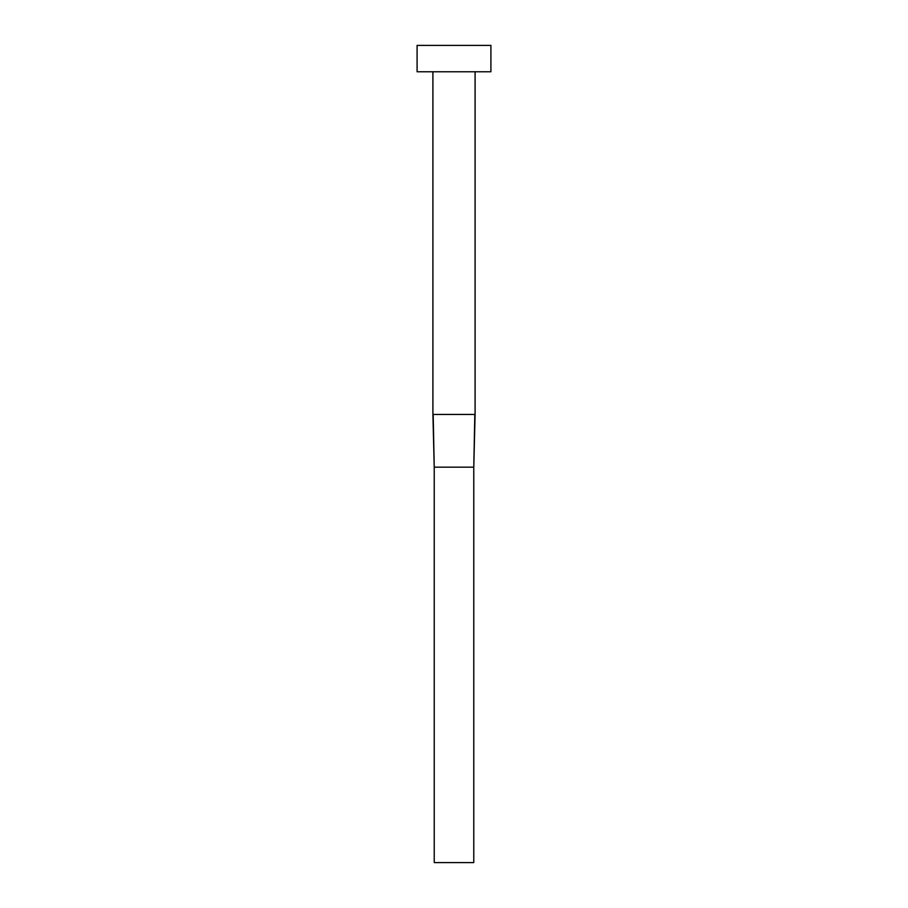 <?xml version="1.0" encoding="UTF-8"?>
<svg xmlns="http://www.w3.org/2000/svg" width="908" height="908" viewBox="0 0 908 908"><rect width="100%" height="100%" fill="white"/><g stroke="black" fill="none" stroke-linecap="round" stroke-linejoin="round"><path stroke-width="1.36" d="M475.088 71.766L475.088 414.457L432.912 414.457L432.912 71.766M490.91 71.766L417.09 71.766L417.09 45.4L490.91 45.4L490.91 71.766M474.827 414.457L473.772 467.177L434.228 467.177L433.173 414.457M475.088 414.457L473.772 467.177L473.772 862.6L434.228 862.6L434.228 467.177L432.912 414.457"/></g></svg>

